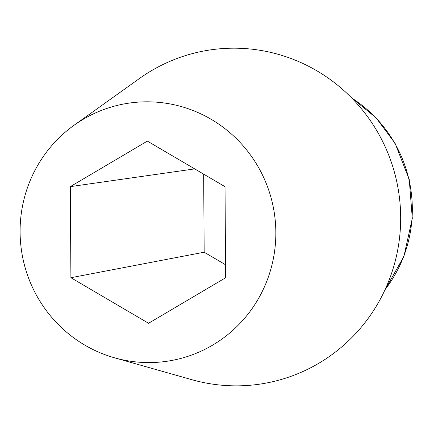 <?xml version="1.0" encoding="UTF-8"?>
<svg xmlns="http://www.w3.org/2000/svg" width="434" height="434" viewBox="0 0 434 434"><rect width="100%" height="100%" fill="white"/><g stroke="black" fill="none" stroke-linecap="round" stroke-linejoin="round"><path stroke-width="0.65" d="M37.65 297.355A130.466 127.802 80.1 0 1 74.046 125.274A130.466 127.802 80.1 0 1 258.279 167.036A130.466 127.802 80.1 0 1 249.577 312.073A130.466 127.802 80.1 0 1 114.554 357.811A130.466 127.802 80.1 0 1 37.65 297.355M114.554 357.811L191.823 379.685A168.94 165.49 -99.9 0 0 366.665 320.455A168.94 165.49 -99.9 0 0 377.927 132.641A168.94 165.49 -99.9 0 0 139.368 78.565L74.046 125.274M70.308 186.631L147.365 141.115L225.024 186.68L225.62 277.755L148.564 323.276L70.905 277.711L70.308 186.631L194.714 168.897M203.66 174.142L204.17 252.208L70.905 277.711M204.17 252.208L225.534 264.74M385.104 289.554A130.466 127.802 -99.9 0 0 394.761 143.258A130.466 127.802 -99.9 0 0 351.741 98.03M384.855 290.091L403.929 256.353L412.3 218.356L409.246 179.508L395.086 143.296L375.99 117.733L351.323 97.607"/></g></svg>
